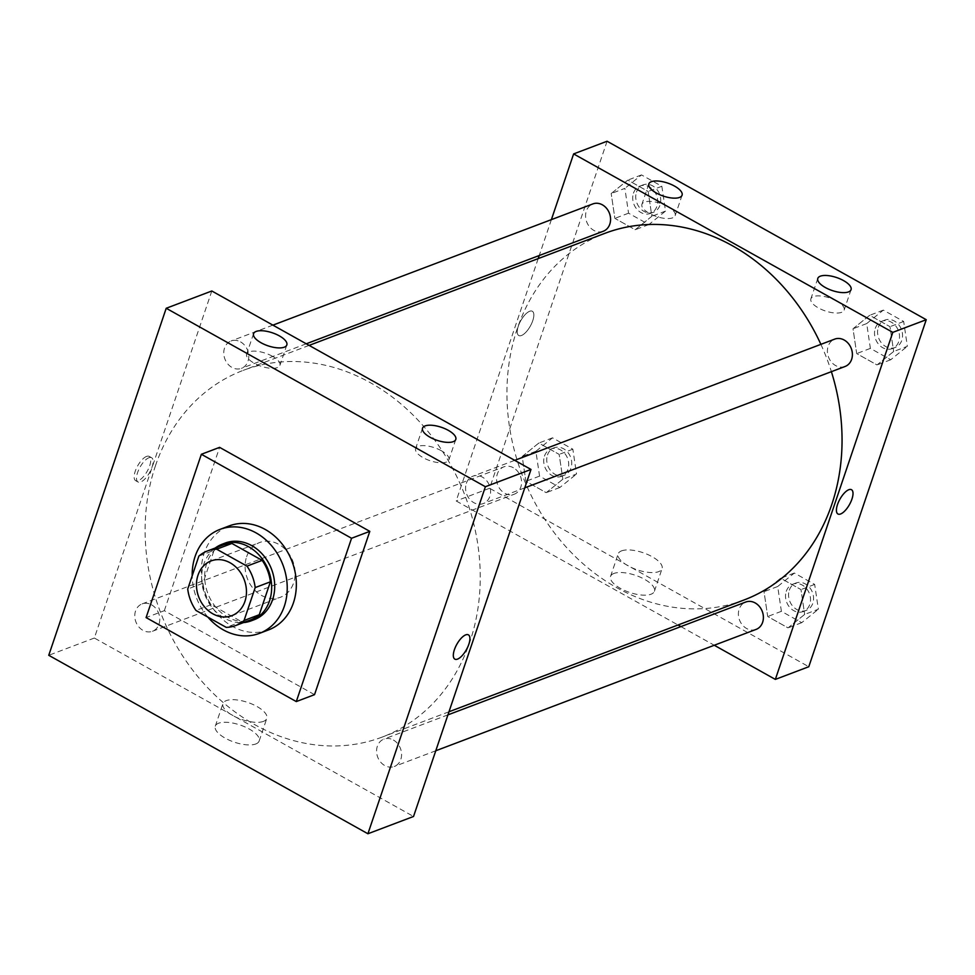 <?xml version="1.0" encoding="UTF-8"?>
<svg xmlns="http://www.w3.org/2000/svg" width="975" height="975" viewBox="0 0 975 975"><rect width="100%" height="100%" fill="white"/><g stroke="black" fill="none" stroke-linecap="round" stroke-linejoin="round"><path stroke-width="0.73" stroke-dasharray="4.88 3.66" d="M246.638 556.737A29.262 24.338 69.2 0 1 259.74 542.49A29.262 24.338 69.2 0 1 292.866 561.247A29.262 24.338 69.2 0 1 280.483 597.236A29.262 24.338 69.2 0 1 253.098 588.364A29.262 24.338 69.2 0 1 246.638 556.737M198.876 556.091L214.073 550.327L202.934 583.245L187.724 589.01M214.073 550.327A39.877 33.15 69.2 0 1 222.532 545.244M250.794 619.82A39.877 33.15 69.2 0 1 241.434 621.623L226.237 627.376M202.934 583.245A39.877 33.15 69.2 0 0 211.161 604.695L241.434 621.623M215.207 548.023A40.974 34.064 -110.8 0 0 204.799 594.604A40.974 34.064 -110.8 0 0 243.457 622.598M254.219 619.698A40.974 34.064 69.2 0 1 215.889 607.279A40.974 34.064 69.2 0 1 206.846 563.014A40.974 34.064 69.2 0 1 225.188 543.063M211.161 604.695L195.963 610.447M207.894 617.126A55.599 46.239 69.2 0 1 192.197 575.798M268.527 629.923A55.599 46.239 69.2 0 1 216.511 613.068A55.599 46.239 69.2 0 1 204.238 552.996A55.599 46.239 69.2 0 1 229.125 525.927M314.523 694.663L164.324 610.679L146.092 617.589M164.324 610.679L219.607 447.367M151.588 604.841A14.637 12.163 69.2 0 1 159.766 618.808A14.637 12.163 69.2 0 1 152.453 631.276A14.637 12.163 69.2 0 1 135.891 621.904A14.637 12.163 69.2 0 1 142.082 603.915A14.637 12.163 69.2 0 1 151.588 604.841M240.581 341.908A14.637 12.163 69.2 0 1 248.759 355.887A14.637 12.163 69.2 0 1 241.447 368.355A14.637 12.163 69.2 0 1 224.884 358.983A14.637 12.163 69.2 0 1 231.075 340.982A14.637 12.163 69.2 0 1 240.581 341.908M211.819 290.989L94.356 638.028L413.534 816.477M466.342 483.32A14.637 12.163 69.2 0 1 472.899 476.19A14.637 12.163 69.2 0 1 489.462 485.562A14.637 12.163 69.2 0 1 483.271 503.563A14.637 12.163 69.2 0 1 469.584 499.127A14.637 12.163 69.2 0 1 466.342 483.32M393.4 740.049A14.637 12.163 69.2 0 1 401.578 754.016A14.637 12.163 69.2 0 1 394.266 766.484A14.637 12.163 69.2 0 1 377.703 757.112A14.637 12.163 69.2 0 1 383.906 739.123A14.637 12.163 69.2 0 1 393.4 740.049M155.439 465.818A196.085 163.044 69.2 0 1 243.202 370.378A196.085 163.044 69.2 0 1 465.148 495.97A196.085 163.044 69.2 0 1 382.139 737.1A196.085 163.044 69.2 0 1 198.717 677.662A196.085 163.044 69.2 0 1 155.439 465.818M441.383 450.755A17.562 6.862 18.7 0 0 415.63 448.573A17.562 6.862 18.7 0 0 430.06 460.712A17.562 6.862 18.7 0 0 448.89 459.834A17.562 6.862 18.7 0 0 441.383 450.755M272.415 356.277A17.562 6.862 18.7 0 0 246.651 354.096A17.562 6.862 18.7 0 0 261.093 366.234A17.562 6.862 18.7 0 0 279.923 365.357A17.562 6.862 18.7 0 0 272.415 356.277M255.791 743.974A23.156 9.043 18.7 0 0 259.155 741.012A23.156 9.043 18.7 0 0 240.118 725.022A23.156 9.043 18.7 0 0 215.292 726.168A23.156 9.043 18.7 0 0 229.564 740.318A23.156 9.043 18.7 0 0 255.791 743.974M94.356 638.028L48.75 655.297M146.555 456.422A13.906 5.484 119.2 0 0 136.293 468.573A13.906 5.484 119.2 0 0 135.659 480.675A13.906 5.484 119.2 0 0 147.237 471.217A13.906 5.484 119.2 0 0 149.236 456.41A13.906 5.484 119.2 0 0 146.555 456.422M263.433 721.39A23.156 9.043 -161.3 0 1 237.217 717.734A23.156 9.043 -161.3 0 1 222.934 703.584A23.156 9.043 -161.3 0 1 247.76 702.439A23.156 9.043 -161.3 0 1 266.797 718.429A23.156 9.043 -161.3 0 1 263.433 721.39M148.919 457.738A13.906 5.484 -60.8 0 1 151.6 457.726A13.906 5.484 -60.8 0 1 149.602 472.546A13.906 5.484 -60.8 0 1 138.023 481.991A13.906 5.484 -60.8 0 1 138.657 469.889A13.906 5.484 -60.8 0 1 148.919 457.738M468.402 634.859L468.402 634.859A13.906 5.484 119.2 0 0 456.824 644.317A13.906 5.484 119.2 0 0 454.825 659.124A13.906 5.484 119.2 0 0 454.837 659.124L454.825 659.124M743.962 600.015A196.085 163.044 69.2 0 1 560.528 540.577A196.085 163.044 69.2 0 1 517.25 328.733A196.085 163.044 69.2 0 1 605.012 233.293M820.889 344.346A196.085 163.044 69.2 0 1 831.382 371.67M513.398 467.756A14.637 12.163 -110.8 0 0 503.892 466.83A14.637 12.163 -110.8 0 0 497.701 484.831A14.637 12.163 -110.8 0 0 514.264 494.203A14.637 12.163 -110.8 0 0 520.808 487.073A14.637 12.163 -110.8 0 0 513.398 467.756M845.081 366.478A14.637 12.163 69.2 0 1 831.395 362.042A14.637 12.163 69.2 0 1 828.165 346.235A14.637 12.163 69.2 0 1 834.71 339.117M603.257 231.27A14.637 12.163 69.2 0 1 589.57 226.834A14.637 12.163 69.2 0 1 586.341 211.027A14.637 12.163 69.2 0 1 592.885 203.909M756.088 629.411A14.637 12.163 69.2 0 1 742.389 624.975A14.637 12.163 69.2 0 1 739.16 609.168A14.637 12.163 69.2 0 1 745.717 602.038M551.387 219.631L539.236 255.523M538.188 258.619L456.166 500.943L678.039 624.999M680.903 626.596L714.261 645.255M562.843 479.212L546.207 492.668L525.878 481.297L522.198 456.483L538.834 443.028L559.163 454.387L562.843 479.212L559.163 454.387L538.834 443.028L522.198 456.483L525.878 481.297L546.207 492.668L562.843 479.212L576.53 474.021L572.849 449.207L552.52 437.836L535.884 451.303L539.565 476.117L559.894 487.476L576.53 474.021M804.668 614.421L788.032 627.876L767.703 616.505L764.022 591.691L780.658 578.236L800.987 589.595L804.668 614.421L800.987 589.595L780.658 578.236L764.022 591.691L767.703 616.505L788.032 627.876L804.668 614.421L818.354 609.229L814.661 584.415L794.345 573.044L777.697 586.499L781.389 611.325L801.706 622.684L818.354 609.229M893.661 351.487L877.025 364.942L856.696 353.584L853.015 328.758L869.651 315.303L889.98 326.674L893.661 351.487L889.98 326.674L869.651 315.303L853.015 328.758L856.696 353.584L877.025 364.942L893.661 351.487L907.347 346.308L903.667 321.482L883.338 310.123L866.702 323.578L870.382 348.392L890.711 359.763L907.347 346.308M607.084 141.241L489.608 488.268L808.787 666.729M611.191 193.55L627.839 180.095L648.156 191.466L651.848 216.279L635.2 229.734L614.884 218.376L611.191 193.55L614.884 218.376L635.2 229.734L651.848 216.279L648.156 191.466L627.839 180.095L611.191 193.55L624.878 188.37L628.558 213.184L648.887 224.555L665.523 211.1L661.842 186.274L641.513 174.915L624.878 188.37M836.635 301.007A17.562 6.862 18.7 0 0 810.883 298.825A17.562 6.862 18.7 0 0 825.313 310.952A17.562 6.862 18.7 0 0 844.155 310.087A17.562 6.862 18.7 0 0 836.635 301.007M667.668 206.529A17.562 6.862 18.7 0 0 641.916 204.348A17.562 6.862 18.7 0 0 656.346 216.474A17.562 6.862 18.7 0 0 675.175 215.609A17.562 6.862 18.7 0 0 667.668 206.529M613.909 573.458A23.156 9.043 18.7 0 0 610.545 576.408A23.156 9.043 18.7 0 0 629.582 592.41A23.156 9.043 18.7 0 0 654.408 591.264A23.156 9.043 18.7 0 0 640.124 577.115A23.156 9.043 18.7 0 0 613.909 573.458M489.608 488.268L456.166 500.943M532.764 320.665A13.906 5.484 119.2 0 0 532.326 311.257A13.906 5.484 119.2 0 0 520.747 320.714A13.906 5.484 119.2 0 0 518.761 335.534A13.906 5.484 119.2 0 0 532.764 320.665A13.906 5.484 -60.8 0 1 518.761 335.534A13.906 5.484 -60.8 0 1 520.76 320.714A13.906 5.484 -60.8 0 1 532.326 311.269A13.906 5.484 -60.8 0 1 532.764 320.665M621.55 550.875A23.156 9.043 -161.3 0 1 647.766 554.531A23.156 9.043 -161.3 0 1 662.049 568.681A23.156 9.043 -161.3 0 1 637.223 569.827A23.156 9.043 -161.3 0 1 618.187 553.837A23.156 9.043 -161.3 0 1 621.55 550.875M851.504 489.718L851.492 489.718A13.906 5.484 119.2 0 0 837.488 504.587A13.906 5.484 119.2 0 0 837.927 513.983L837.927 513.983M544.477 456.105A14.637 12.163 69.2 0 1 551.021 448.975A14.637 12.163 69.2 0 1 567.584 458.347A14.637 12.163 69.2 0 1 561.393 476.348A14.637 12.163 69.2 0 1 547.706 471.912A14.637 12.163 69.2 0 1 544.477 456.105M572.849 449.207L559.163 454.387M552.52 437.836L538.834 443.028M535.884 451.303L522.198 456.483M539.565 476.117L525.878 481.297M559.894 487.476L546.207 492.668M547.511 454.947A14.637 12.163 69.2 0 1 554.068 447.83A14.637 12.163 69.2 0 1 570.619 457.202A14.637 12.163 69.2 0 1 564.428 475.191A14.637 12.163 69.2 0 1 550.741 470.754A14.637 12.163 69.2 0 1 547.511 454.947M786.289 591.313A14.637 12.163 69.2 0 1 792.846 584.183A14.637 12.163 69.2 0 1 809.408 593.556A14.637 12.163 69.2 0 1 803.205 611.557A14.637 12.163 69.2 0 1 789.518 607.12A14.637 12.163 69.2 0 1 786.289 591.313M814.661 584.415L800.987 589.595M794.345 573.044L780.658 578.236M777.697 586.511L764.022 591.691M781.389 611.325L767.703 616.505M801.706 622.684L788.032 627.876M789.336 590.155A14.637 12.163 69.2 0 1 795.88 583.038A14.637 12.163 69.2 0 1 812.443 592.41A14.637 12.163 69.2 0 1 806.252 610.399A14.637 12.163 69.2 0 1 792.565 605.962A14.637 12.163 69.2 0 1 789.336 590.155M633.47 193.172A14.637 12.163 69.2 0 1 640.014 186.054A14.637 12.163 69.2 0 1 656.577 195.427A14.637 12.163 69.2 0 1 650.386 213.415A14.637 12.163 69.2 0 1 636.699 208.979A14.637 12.163 69.2 0 1 633.47 193.172M665.523 211.1L651.848 216.279M661.842 186.274L648.156 191.466M641.513 174.915L627.839 180.095M628.558 213.184L614.884 218.376M648.887 224.555L635.2 229.734M636.504 192.026A14.637 12.163 69.2 0 1 643.061 184.897A14.637 12.163 69.2 0 1 659.624 194.269A14.637 12.163 69.2 0 1 653.433 212.27A14.637 12.163 69.2 0 1 639.734 207.833A14.637 12.163 69.2 0 1 636.504 192.026M875.282 328.38A14.637 12.163 69.2 0 1 881.839 321.263A14.637 12.163 69.2 0 1 898.402 330.635A14.637 12.163 69.2 0 1 892.21 348.623A14.637 12.163 69.2 0 1 878.524 344.187A14.637 12.163 69.2 0 1 875.282 328.38M903.667 321.482L889.98 326.674M883.338 310.123L869.651 315.303M866.702 323.578L853.015 328.758M870.382 348.392L856.696 353.584M890.711 359.763L877.025 364.942M878.329 327.234A14.637 12.163 69.2 0 1 884.873 320.105A14.637 12.163 69.2 0 1 901.436 329.477A14.637 12.163 69.2 0 1 895.245 347.478A14.637 12.163 69.2 0 1 881.558 343.042A14.637 12.163 69.2 0 1 878.329 327.234M231.831 615.664L280.483 597.236M211.087 560.93L259.74 542.49M422.541 428.159L415.63 448.573M455.8 439.42L448.89 459.834M253.561 333.682L246.651 354.096M286.833 344.943L279.923 365.357M259.155 741.012L266.797 718.429M215.292 726.168L222.934 703.584M135.659 480.675L138.023 481.991M149.236 456.41L151.6 457.726M309.124 345.394L243.202 370.378M448.963 711.774L382.139 737.1M152.453 631.276L514.264 494.203M142.082 603.915L503.892 466.83M514.715 460.346L472.899 476.19M524.769 487.841L483.271 503.563M272.902 325.138L231.075 340.982M306.26 343.797L241.447 368.355M447.927 714.87L383.906 739.123M435.776 750.762L394.266 766.484M817.793 278.411L810.883 298.825M851.065 289.673L844.155 310.087M648.826 183.934L641.916 204.348M682.086 195.195L675.175 215.609M654.408 591.264L662.049 568.681M610.545 576.408L618.187 553.837M554.068 447.83L551.021 448.975M564.428 475.191L561.393 476.348M795.88 583.038L792.846 584.183M806.252 610.399L803.205 611.557M643.061 184.897L640.014 186.054M653.433 212.27L650.386 213.415M884.873 320.105L881.839 321.263M895.245 347.478L892.21 348.623"/><path stroke-width="1.46" d="M197.998 575.177A29.262 24.338 69.2 0 1 211.087 560.93A29.262 24.338 69.2 0 1 244.213 579.674A29.262 24.338 69.2 0 1 231.831 615.664A29.262 24.338 69.2 0 1 204.457 606.791A29.262 24.338 69.2 0 1 197.998 575.177M195.963 610.447L226.237 627.376A39.877 33.15 69.2 0 0 235.584 625.584A39.877 33.15 69.2 0 0 244.055 620.502L255.194 587.584A39.877 33.15 69.2 0 0 246.967 566.134L216.682 549.205A39.877 33.15 69.2 0 0 207.334 551.009A39.877 33.15 69.2 0 0 198.876 556.091L187.724 589.01A39.877 33.15 69.2 0 0 195.963 610.447M246.967 566.134L262.165 560.381L231.892 543.453L216.682 549.205M207.334 551.009L222.532 545.244A39.877 33.15 69.2 0 1 231.892 543.453M262.165 560.381A39.877 33.15 69.2 0 1 270.392 581.819L255.194 587.584M235.584 625.584L250.794 619.82A39.877 33.15 69.2 0 0 259.252 614.737L270.392 581.819M243.457 622.598A40.974 34.064 -110.8 0 0 251.184 620.843A40.974 34.064 -110.8 0 0 271.647 585.938A40.974 34.064 -110.8 0 0 248.759 546.817A40.974 34.064 -110.8 0 0 222.142 544.221A40.974 34.064 -110.8 0 0 215.207 548.023M222.142 544.221L225.188 543.063A40.974 34.064 69.2 0 1 251.794 545.659A40.974 34.064 69.2 0 1 274.694 584.793A40.974 34.064 69.2 0 1 254.219 619.698L251.184 620.843M259.252 614.737L244.055 620.502M192.197 575.798A55.599 46.239 69.2 0 1 195.11 556.457A55.599 46.239 69.2 0 1 220.009 529.388A55.599 46.239 69.2 0 1 282.945 565A55.599 46.239 69.2 0 1 259.399 633.384A55.599 46.239 69.2 0 1 207.894 617.126M220.009 529.388L229.125 525.927A55.599 46.239 69.2 0 1 292.061 561.551A55.599 46.239 69.2 0 1 268.527 629.923L259.399 633.384M146.092 617.589L201.362 454.277L351.561 538.261L296.29 701.573L146.092 617.589M201.362 454.277L219.607 447.367L369.805 531.351L314.523 694.663L296.29 701.573M485.392 486.732L367.916 833.759L48.75 655.297L166.213 308.271L485.392 486.732L530.997 469.45L211.819 290.989L166.213 308.271L485.392 486.732L367.916 833.759L413.534 816.477L530.997 469.45M369.805 531.351L351.561 538.261M453.253 441.663A17.562 6.862 -161.3 0 1 433.363 438.896A17.562 6.862 -161.3 0 1 422.541 428.159A17.562 6.862 -161.3 0 1 448.293 430.341A17.562 6.862 -161.3 0 1 455.8 439.42A17.562 6.862 -161.3 0 1 453.253 441.663M256.12 331.439A17.562 6.862 -161.3 0 1 279.313 335.863A17.562 6.862 -161.3 0 1 286.833 344.943A17.562 6.862 -161.3 0 1 268.003 345.82A17.562 6.862 -161.3 0 1 253.561 333.682A17.562 6.862 -161.3 0 1 256.12 331.439M166.213 308.271L48.75 655.297L367.916 833.759M454.837 659.124A13.906 5.484 119.2 0 0 457.519 659.112A13.906 5.484 -60.8 0 1 454.837 659.124A13.906 5.484 -60.8 0 1 456.824 644.317A13.906 5.484 -60.8 0 1 468.402 634.859A13.906 5.484 -60.8 0 1 467.768 646.973A13.906 5.484 -60.8 0 1 457.519 659.112A13.906 5.484 119.2 0 0 467.768 646.973A13.906 5.484 119.2 0 0 468.402 634.859M309.124 345.394L605.012 233.293A196.085 163.044 69.2 0 1 820.889 344.346M831.382 371.67A196.085 163.044 69.2 0 1 743.962 600.015L448.963 711.774M514.715 460.346L834.71 339.117A14.637 12.163 69.2 0 1 851.273 348.489A14.637 12.163 69.2 0 1 845.081 366.478L524.769 487.841M272.902 325.138L592.885 203.909A14.637 12.163 69.2 0 1 602.392 204.835A14.637 12.163 69.2 0 1 610.569 218.802A14.637 12.163 69.2 0 1 603.257 231.27L306.26 343.797M447.927 714.87L745.717 602.038A14.637 12.163 69.2 0 1 755.223 602.964A14.637 12.163 69.2 0 1 763.388 616.943A14.637 12.163 69.2 0 1 756.088 629.411L435.776 750.762M573.629 153.916L892.807 332.365L926.25 319.702L607.084 141.241L573.629 153.916L551.387 219.631M539.236 255.523L538.188 258.619M678.039 624.999L680.903 626.596M714.261 645.255L775.344 679.404L892.807 332.365M848.506 291.915A17.562 6.862 -161.3 0 1 828.628 289.148A17.562 6.862 -161.3 0 1 817.793 278.411A17.562 6.862 -161.3 0 1 843.546 280.593A17.562 6.862 -161.3 0 1 851.065 289.673A17.562 6.862 -161.3 0 1 848.506 291.915M651.373 181.691A17.562 6.862 -161.3 0 1 674.578 186.115A17.562 6.862 -161.3 0 1 682.086 195.195A17.562 6.862 -161.3 0 1 663.256 196.06A17.562 6.862 -161.3 0 1 648.826 183.934A17.562 6.862 -161.3 0 1 651.373 181.691M775.344 679.404L808.787 666.729L926.25 319.702M837.488 504.587A13.906 5.484 -60.8 0 1 851.504 489.718A13.906 5.484 -60.8 0 1 849.505 504.526A13.906 5.484 -60.8 0 1 837.927 513.983A13.906 5.484 -60.8 0 1 837.488 504.587M837.927 513.983A13.906 5.484 119.2 0 0 849.505 504.526A13.906 5.484 119.2 0 0 851.492 489.718"/></g></svg>
